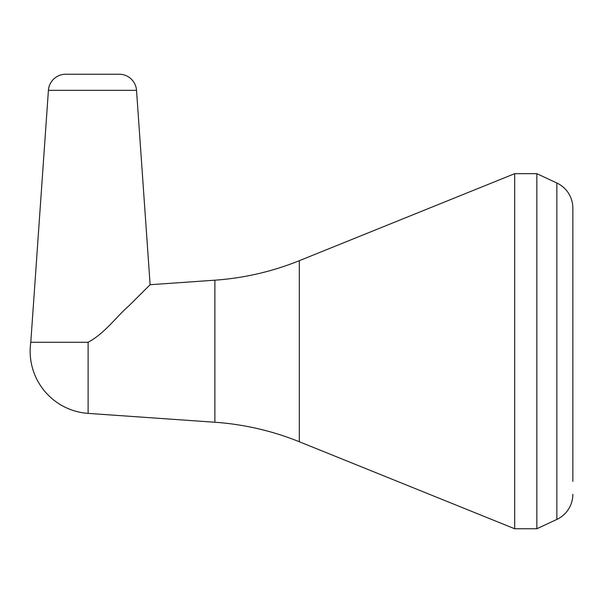 <?xml version="1.0" encoding="UTF-8"?>
<svg xmlns="http://www.w3.org/2000/svg" width="603" height="603" viewBox="0 0 603 603"><rect width="100%" height="100%" fill="white"/><g stroke="black" fill="none" stroke-linecap="round" stroke-linejoin="round"><path stroke-width="0.9" d="M150.117 284.714L136.527 90.344A17.314 17.314 0 0 0 119.258 74.244L65.682 74.244A17.314 17.314 0 0 0 48.413 90.344L30.798 342.263L88.121 342.263C105.028 333.203 116.492 316.485 128.861 305.887L150.117 284.714L214.879 280.184L214.879 422.251L88.121 413.387A62.32 62.32 0 0 1 30.798 342.263M88.121 342.263L88.121 413.387M299.314 260.692L299.314 441.743L514.683 528.756L514.683 173.679L299.314 260.692A276.973 276.973 0 0 1 214.879 280.184M299.314 441.743A276.973 276.973 0 0 0 214.879 422.251M572.85 481.39L572.85 208.11L572.85 481.39M514.683 528.756L536.843 528.756L536.843 173.679L514.683 173.679M572.85 208.11A27.7 27.7 0 0 0 556.855 183.011L556.855 519.424A27.7 27.7 0 0 0 572.85 494.324M556.855 183.011L536.843 173.679M556.855 519.424L536.843 528.756M136.527 90.344L48.413 90.344"/></g></svg>
